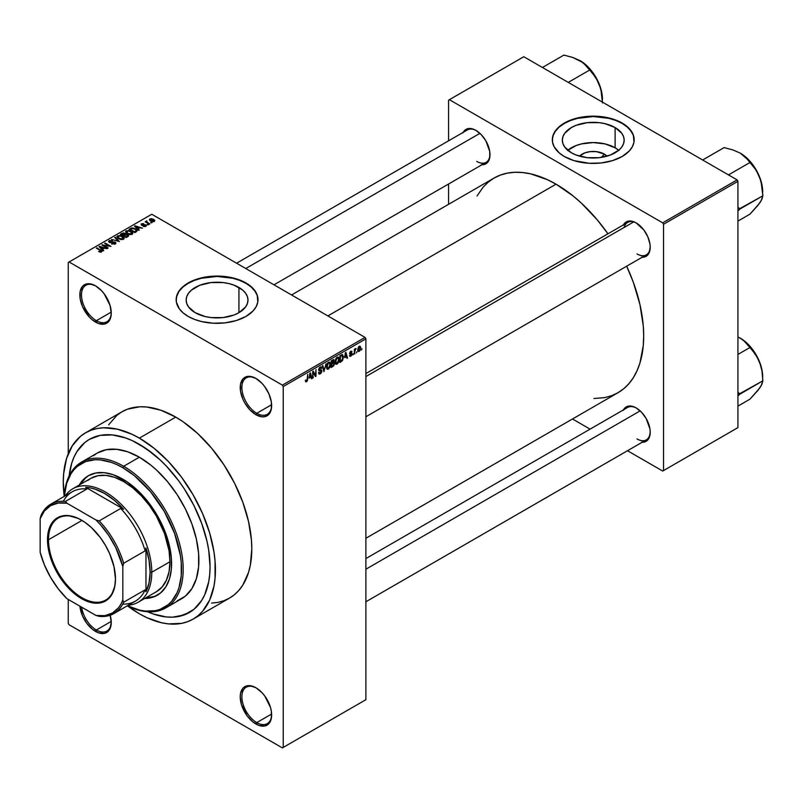 <?xml version="1.0" encoding="UTF-8"?>
<svg xmlns="http://www.w3.org/2000/svg" width="803" height="803" viewBox="0 0 803 803"><rect width="100%" height="100%" fill="white"/><g stroke="black" fill="none" stroke-linecap="round" stroke-linejoin="round"><path stroke-width="1.2" d="M256.348 378.695A21.049 12.155 -120 0 0 241.884 387.759A21.049 12.155 -120 0 0 256.759 413.294L255.936 414.729A22.213 12.828 60 0 1 240.227 387.518A22.213 12.828 60 0 1 255.936 378.454L249.924 376.356L247.204 376.466L242.867 378.966L240.529 384.155L240.529 391.232L242.867 399.121L244.825 403.006L249.924 409.871L255.936 414.729L261.949 416.817L264.659 416.707L268.995 414.207L270.45 411.909L271.344 409.018L271.344 401.942L268.995 394.052L264.659 386.544L261.949 383.302L255.936 378.454A22.213 12.828 60 0 1 271.645 405.656A22.213 12.828 60 0 1 255.936 414.729L256.759 413.294A21.049 12.155 60 0 1 243.008 394.745A21.049 12.155 60 0 1 246.24 377.882A21.049 12.155 60 0 1 256.348 378.695M256.348 688.01A21.049 12.155 -120 0 0 241.884 697.064A21.049 12.155 -120 0 0 256.759 722.6L255.936 724.035A22.213 12.828 60 0 1 240.227 696.833A22.213 12.828 60 0 1 255.936 687.759L249.924 685.672L244.825 686.655L242.867 688.281L240.529 693.461L240.227 696.833L241.422 704.462L247.204 715.945L252.865 721.917L258.998 725.46L264.659 726.022L268.995 723.513L271.344 718.334L271.344 711.257L270.45 707.333L264.659 695.85L261.949 692.608L255.936 687.759A22.213 12.828 60 0 1 271.645 714.971A22.213 12.828 60 0 1 255.936 724.035L256.759 722.6A21.049 12.155 60 0 1 243.008 704.06A21.049 12.155 60 0 1 246.24 687.197A21.049 12.155 60 0 1 256.348 688.01M110.202 615.239A22.213 12.828 60 0 1 111.256 622.365A22.213 12.828 60 0 1 95.547 631.439L96.37 630.004A21.049 12.155 -120 0 0 111.246 621.883A21.049 12.155 60 0 1 106.889 631.048A21.049 12.155 60 0 1 96.37 630.004L111.226 621.422L96.37 630.004A21.049 12.155 60 0 1 81.695 607.209A21.049 12.155 -120 0 0 96.37 630.004L95.547 631.439A22.213 12.828 60 0 1 79.919 606.185L82.478 615.831L86.814 623.339L92.475 629.321L98.608 632.854L104.27 633.416L108.606 630.917L110.051 628.619L111.256 622.365L110.051 614.737M95.958 286.099A21.049 12.155 -120 0 0 81.484 295.153A21.049 12.155 -120 0 0 96.37 320.698L95.547 322.123A22.213 12.828 60 0 1 79.838 294.922A22.213 12.828 60 0 1 95.547 285.848L89.534 283.76L84.435 284.744L82.478 286.37L80.139 291.549L80.139 298.636L82.478 306.525L89.534 317.275L92.475 320.006L98.608 323.549L104.27 324.111L108.606 321.601L110.944 316.422L111.256 313.06L110.051 305.421L104.27 293.948L101.549 290.696L95.547 285.848A22.213 12.828 60 0 1 111.256 313.06A22.213 12.828 60 0 1 95.547 322.123L96.37 320.698A21.049 12.155 60 0 1 82.619 302.149A21.049 12.155 60 0 1 85.851 285.286A21.049 12.155 60 0 1 95.958 286.099M604.227 154.066L601.557 157.358L604.227 154.066L606.938 156.173A15.528 8.963 180 0 0 604.227 154.066A15.528 8.963 180 0 0 579.565 156.173L584.624 152.951L590.225 151.616L596.278 151.616L604.227 154.066M618.711 150.291A30.915 17.847 0 0 0 615.108 147.792L615.108 127.547A30.915 17.847 180 0 1 624.162 140.174A30.915 17.847 180 0 1 605.081 156.655A30.915 17.847 180 0 1 571.395 152.791L564.69 146.999L562.933 143.657L562.331 140.174L562.933 136.691L564.69 133.338L571.395 127.547L576.072 125.328L587.214 122.668L599.279 122.668L605.081 123.682L615.108 127.547L621.813 133.338L623.57 136.691L624.162 140.174L623.57 143.657L621.813 146.999L618.952 150.091L610.421 155.009L599.279 157.679L587.214 157.679L576.072 155.009L571.395 152.791A30.915 17.847 180 0 1 562.331 140.174A30.915 17.847 180 0 1 581.422 123.682A30.915 17.847 180 0 1 615.108 127.547L615.108 147.792A30.915 17.847 0 0 0 567.781 150.291M634.169 139.983A40.923 23.628 0 0 0 622.184 123.461L622.184 123.08A40.923 23.628 180 0 1 634.169 139.792A40.923 23.628 180 0 1 608.905 161.614A40.923 23.628 180 0 1 564.308 156.495L573.954 160.63L589.241 163.3L601.236 162.959L612.538 160.63L622.184 156.495L629.341 150.924L632.413 146.648L633.979 142.101L633.386 135.175L629.341 128.651L624.885 124.796L619.213 121.524L608.905 117.961L597.261 116.274L589.241 116.274L573.954 118.954L564.308 123.08L559.219 126.663L554.09 132.927L552.524 137.474L552.524 142.101L554.09 146.648L559.219 152.911L564.308 156.495A40.923 23.628 180 0 1 552.323 139.792A40.923 23.628 180 0 1 577.588 117.961A40.923 23.628 180 0 1 622.184 123.08L622.184 123.461A40.923 23.628 0 0 0 577.738 118.302A40.923 23.628 0 0 0 552.323 139.983M195.219 312.698A30.915 17.847 180 0 1 186.166 300.071A30.915 17.847 180 0 1 205.247 283.579A30.915 17.847 180 0 1 238.933 287.454L238.933 312.698L234.255 314.917L223.104 317.576L211.048 317.576L205.247 316.563L195.219 312.698L188.514 306.907L186.758 303.554L186.166 300.071L186.758 296.588L188.514 293.246L191.375 290.154L199.897 285.236L211.048 282.566L223.104 282.566L228.905 283.579L234.255 285.236L242.777 290.154L245.638 293.246L247.394 296.588L247.986 300.071L247.394 303.554L245.638 306.907L238.933 312.698L238.933 287.454A30.915 17.847 180 0 1 247.986 300.071A30.915 17.847 180 0 1 228.905 316.563A30.915 17.847 180 0 1 195.219 312.698M257.994 299.88A40.923 23.628 0 0 0 246.009 283.369L246.009 282.987A40.923 23.628 180 0 1 257.994 299.69A40.923 23.628 180 0 1 232.74 321.521A40.923 23.628 180 0 1 188.143 316.402L194.336 319.333L201.412 321.521L213.066 323.207L225.061 322.866L236.363 320.527L246.009 316.402L253.166 310.831L256.237 306.545L257.803 302.008L257.211 295.082L254.882 290.646L251.098 286.561L243.038 281.431L236.363 278.852L228.955 277.085L217.071 276.061L205.197 277.085L197.789 278.852L191.114 281.431L183.054 286.561L179.27 290.646L176.349 297.371L176.349 302.008L179.27 308.733L183.054 312.819L188.143 316.402A40.923 23.628 180 0 1 176.158 299.69A40.923 23.628 180 0 1 201.412 277.868A40.923 23.628 180 0 1 246.009 282.987L246.009 283.369A40.923 23.628 0 0 0 201.573 278.209A40.923 23.628 0 0 0 176.158 299.88M365.887 373.556L627.635 222.441A18.71 10.8 60 0 1 636.578 223.144A18.71 10.8 -120 0 0 624.182 227.42M623.449 224.86A19.874 11.473 60 0 1 636.157 222.893L633.416 221.618L628.347 221.116L624.473 223.354L623.168 225.412M463.221 132.354A19.874 11.473 60 0 1 475.928 130.387L473.188 129.112L468.129 128.61L464.244 130.849L462.95 132.907M623.449 409.871A19.874 11.473 60 0 1 636.157 407.904L633.416 406.629L628.347 406.127L624.473 408.366L623.168 410.423M111.226 312.116L96.37 320.698L111.226 312.116M271.625 714.028L256.759 722.6L271.625 714.028M271.625 404.712L256.759 413.294L271.625 404.712M211.59 603.103L217.994 602.37L223.987 600.694L229.517 598.094A107.572 62.102 -120 0 0 246.009 511.902A107.572 62.102 -120 0 0 175.737 417.118L139.361 438.117A107.572 62.102 60 0 1 209.633 532.901A107.572 62.102 60 0 1 193.142 619.103A107.572 62.102 60 0 1 139.361 613.773A107.572 62.102 60 0 1 127.406 605.783L139.361 613.773L146.819 617.658L161.443 622.737L168.469 623.891L181.619 623.369L187.611 621.693L193.142 619.103L198.16 615.61L202.607 611.254L209.633 600.122L213.959 586.15L215.053 578.26L215.053 561.036L213.959 551.882L209.633 532.901L202.607 513.659L193.142 494.889L181.619 477.313L168.469 461.605L154.196 448.375L139.361 438.117L175.737 417.118L160.901 410.233L146.628 406.991L139.883 406.78L127.486 409.189L121.956 411.788L116.937 415.281L108.656 424.807M291.559 294.962L494.076 178.045A123.933 71.557 -120 0 1 556.047 184.178L573.141 195.992L581.482 203.229L597.362 219.982L607.951 233.803A123.933 71.557 -120 0 0 556.047 184.178L327.865 315.92L556.047 184.178L547.455 179.711L530.602 173.849L522.512 172.525L514.733 172.274L507.355 173.127L500.45 175.054L494.076 178.045L488.304 182.07L483.175 187.089L477.032 195.982M593.949 398.499L604.729 397.626L611.645 395.698L618.009 392.707A123.933 71.557 -120 0 0 626.661 266.205L633.336 282.295L639.911 304.417L643.263 325.807L643.685 335.965L643.263 345.641L639.911 363.167L637.01 370.845L633.336 377.701L628.91 383.663L623.79 388.682L618.009 392.707L365.887 538.271M365.887 558.567L627.635 407.452A18.71 10.8 60 0 1 636.578 408.155M236.564 263.213L467.406 129.935A18.71 10.8 60 0 1 476.35 130.638M69.158 475.898A99.963 57.716 60 0 1 89.374 439.371A99.963 57.716 60 0 1 139.361 444.32A99.963 57.716 60 0 1 204.665 532.409A99.963 57.716 60 0 1 189.347 612.518A99.963 57.716 60 0 1 147.601 611.766L153.152 613.964L147.601 611.766A99.963 57.716 60 0 0 189.347 612.518L178.637 616.483L172.685 617.166L166.412 616.975L153.152 613.964L166.412 616.975L172.685 617.166L184.208 614.927L194.005 609.276L189.347 612.518A99.963 57.716 60 0 0 204.665 532.409A99.963 57.716 60 0 0 139.361 444.32L153.152 453.856L159.877 459.687L166.412 466.152L178.637 480.746L184.208 488.736L194.005 505.709L201.704 523.456L207.003 541.302L208.69 550.045L210.045 566.757L209.703 574.557L208.69 581.894L204.665 594.882L201.704 600.413L194.005 609.276L201.704 600.413L204.665 594.882L208.69 581.894L209.703 574.557L210.045 566.757L208.69 550.045L207.003 541.302L201.704 523.456L194.005 505.709L184.208 488.736L178.637 480.746L166.412 466.152L159.877 459.687L146.287 448.716L132.435 440.717L139.361 444.32A99.963 57.716 60 0 0 89.374 439.371L100.084 435.407L112.31 434.915L125.569 437.926L132.435 440.717L125.569 437.926L112.31 434.915L100.084 435.407L89.374 439.371L84.716 442.614L89.374 439.371A99.963 57.716 60 0 0 69.158 475.898L71.718 463.201L74.057 457.007L77.018 451.477L84.716 442.614L77.018 451.477L74.057 457.007L71.718 463.201L69.158 475.898M365.887 699.694L365.887 338.836L283.218 386.564L283.218 747.422L365.887 699.694L282.385 747.904L69.088 624.754L68.255 623.319L68.255 599.45L68.255 623.319L69.088 624.754L282.385 747.904L365.887 699.694L365.887 338.836L365.064 337.401L282.385 385.129L69.088 261.979L151.767 214.25L365.064 337.401L365.887 338.836L283.218 386.564L283.218 747.422L365.887 699.694M357.024 351.594L356.492 352.848L357.024 351.594M354.916 351.242L354.394 354.063L354.394 349.205L354.916 348.904L354.916 349.676L356.05 348.422L354.916 351.242L356.05 348.422L354.916 349.676L354.916 348.904L354.394 349.205L354.394 354.063L354.916 353.762L354.394 350.931L354.916 351.242M353.41 353.671L352.888 354.926L353.41 353.671M352.065 353.922L350.71 353.139L351.985 354.565L351.052 356.05L349.867 356.311L349.506 355.408L350.75 355.558L351.523 354.514L349.676 353.792L350.299 351.563L351.794 351.212L351.985 351.895L350.67 351.965L350.118 352.989L351.714 353.049L352.065 353.922L350.108 352.878L350.791 351.895L351.985 351.895L350.77 351.212L349.586 353.28L351.533 354.354L350.831 355.518L349.506 355.408L350.791 356.231L349.516 355.498L350.791 356.231L352.065 353.922L350.881 353.109M344.728 357.646L345.872 352.296L347.548 358.008L347.006 358.329L346.545 356.592L344.728 357.646L346.545 356.592L347.006 358.329L347.548 358.008L345.872 352.296L344.728 357.646M335.594 363.95L337.109 364.13L335.182 363.016L337.109 364.13L335.875 364.211L335.192 363.086L335.614 359.112L337.109 357.275L338.545 357.345L339.137 359.533L338.685 362.063L337.109 364.13L338.615 362.243L339.137 359.533L338.314 357.164L337.109 357.275L335.072 361.962L335.915 364.241M326.951 368.948L328.467 369.119L326.53 368.005L328.467 369.119L327.233 369.209L326.55 368.075L326.972 364.1L328.206 362.424L329.812 362.253L330.475 363.96L330.043 367.051L328.467 369.119L329.973 367.232L330.495 364.532L329.672 362.153L328.467 362.263L326.43 366.951L327.273 369.229M306.555 380.993L305.913 379.97L305.391 380.361L305.702 381.786L306.525 381.786L305.451 381.164L306.525 381.786L305.652 381.726L305.391 380.361L305.913 379.97L306.365 381.064L307.087 380.281L307.72 374.328L307.529 380.431L306.525 381.786L307.72 378.865L307.72 374.328L307.117 380.16L306.555 380.993L305.391 380.572M309.255 378.133L310.4 372.783L312.076 378.494L311.524 378.815L311.072 377.079L309.255 378.133L311.072 377.079L311.524 378.815L312.076 378.494L310.4 372.783L309.255 378.133M313.2 372.492L312.678 378.143L312.678 371.468L313.24 371.137L315.459 375.212L315.991 369.551L315.991 376.236L315.418 376.567L313.2 372.492L315.418 376.567L315.991 376.236L315.991 369.551L315.459 375.212L313.24 371.137L312.678 371.468L312.678 378.143L313.2 377.842L312.678 377.54L313.2 377.842L312.678 372.19L313.2 372.492M320.256 373.074L318.992 372.241L318.47 372.632L319.022 374.047L320.206 373.887L321.852 370.996L320.186 370.042L321.852 370.996L321.742 371.809L320.859 373.385L319.172 374.108L318.47 372.632L318.992 372.241L320.126 373.144L321.32 371.187L319.102 370.845L318.62 369.601L319.243 367.874L320.758 366.851L321.702 368.165L319.935 367.975L319.172 369.832L321.401 369.942L321.852 370.996L321.049 369.872L319.313 370.083L320.126 367.854L321.702 368.165L321.21 366.931L320.116 367.081L318.62 369.781L321.32 371.317L320.256 373.074L319.373 373.174M326.078 363.729L323.91 371.659L322.354 365.877L322.896 365.566L324.141 370.745L326.078 363.729L324.141 370.745L322.896 365.566L322.354 365.877L323.91 371.659L326.078 363.729M334.48 363.598L333.687 365.847L331.248 367.423L331.248 360.748L333.938 359.634L333.757 362.374L334.48 363.598L333.757 362.374L333.897 359.603L331.248 360.748L331.248 367.423L332.874 366.489L332.201 366.098L332.874 366.489L334.48 363.598L332.793 362.625L334.48 363.598M343.423 357.024L342.6 360.447L339.89 362.434L339.89 355.759L342.54 354.575L343.423 357.024L342.188 354.545L339.89 355.759L339.89 362.434L341.426 361.551L340.753 361.159L341.426 361.551L343.423 357.024L342.871 356.703L343.423 357.024M360.708 347.94L359.945 350.7L358.279 351.383L357.787 349.245L358.55 346.956L359.925 346.153L360.647 347.137L360.708 347.94L359.242 346.314L357.777 349.676L359.242 351.353L357.847 350.54L359.242 351.353L360.708 347.94L360.125 347.599L360.708 347.94M361.982 348.723L361.46 349.988L361.982 348.723M68.255 262.461L68.255 453.695L68.255 262.461L69.088 261.979L282.385 385.129L283.218 386.564L282.385 385.129L365.064 337.401L151.767 214.25L68.255 262.461M151.988 222.712L150.633 222.541L151.988 222.712M148.384 224.79L147.029 224.619L148.384 224.79M139.24 230.07L137.965 228.815L139.782 227.761L142.512 228.182L134.502 226.125L138.688 230.391L139.24 230.07L137.965 228.815L139.782 227.761L142.512 228.182L135.055 225.804L134.502 226.125L138.688 230.391L139.24 230.07M129.725 234.606L132.545 233.964L132.184 232.057L128.851 230.501L125.78 231.154L126.292 233.121L129.725 234.606L132.144 234.255L132.766 232.87L131.21 231.374L126.212 230.822L125.509 231.816L127.225 233.753L129.725 234.606M121.082 239.595L123.893 238.953L123.532 237.046L120.209 235.49L117.138 236.152L117.65 238.11L121.082 239.595L123.501 239.244L124.124 237.869L122.568 236.363L117.569 235.811L116.867 236.805L118.583 238.742L121.082 239.595M115.251 244.012L115.973 243.048L115.21 242.094L110.192 242.285L109.439 241.663L109.81 241.071L112.53 240.719L109.389 240.549L108.566 241.532L109.609 242.566L115.03 242.677L114.337 243.731L111.547 243.891L115.251 244.012L115.21 242.094L109.85 242.125L109.911 241.02L112.53 240.719L109.218 240.639L108.566 241.472L109.308 242.416L114.699 242.406L114.618 243.59L111.547 243.891L115.251 244.012L115.973 243.088L115.21 242.094L115.21 244.032M103.758 250.556L102.483 249.291L104.31 248.247L107.04 248.659L99.02 246.611L103.206 250.877L103.758 250.556L102.483 249.291L104.31 248.247L107.04 248.659L99.572 246.29L99.02 246.611L103.206 250.877L103.758 250.556M101.569 251.911L100.827 250.104L100.827 250.737L100.827 250.104L96.37 248.137L101.048 250.927L100.917 252.142L100.917 251.5L98.628 251.53L100.676 252.162L102.021 251.198L96.892 247.836L96.37 248.137L101.138 251.068L98.628 251.53L100.335 252.152L102.031 251.309M108.174 248.007L103.537 245.337L110.955 246.401L105.163 243.068L104.641 243.369L109.278 246.049L101.861 244.975L107.642 248.318L108.174 248.007L103.537 245.337L110.955 246.401L105.163 243.068L104.641 243.369L109.278 246.049L101.861 244.975L107.642 248.318L108.174 248.007M119.396 241.532L115.261 237.236L114.709 237.547L118.432 241.301L111.537 239.384L119.396 241.532L115.261 237.236L114.709 237.547L118.432 241.301L111.537 239.384L119.396 241.532M125.599 234.346L124.957 233.312L124.957 235.189L124.957 233.312L122.056 233.312L122.056 234.095L122.056 233.312L120.42 234.255L126.212 237.598L128.51 236.102L127.737 234.747L123.501 232.92L120.42 234.255L126.212 237.598L128.6 235.791L127.737 234.747L125.629 234.175M136.39 231.716L137.032 230.22L134.081 228.233L131.612 227.962L129.062 229.267L134.854 232.609L137.203 230.762L135.456 228.875L131.481 227.992L129.062 229.267L134.854 232.609L136.39 231.716M145.835 226.356L145.744 224.83L145.744 226.406L145.744 224.83L143.265 224.77L142.422 225.513L141.9 224.87L141.9 225.422L142.071 224.188L143.867 223.836L141.448 223.846L141.448 225.221L141.448 223.846L141.458 225.231L145.323 225.201L145.263 226.587L145.263 225.984L143.195 226.316L145.835 226.356L146.387 225.583L145.744 224.83L142.011 224.93L141.95 224.258L143.867 223.836L142.984 223.555L141.057 224.157L142.041 225.452L145.443 225.282L145.092 226.075L143.647 225.964L143.195 226.316L143.817 226.536L145.393 226.546L146.387 225.643M149.88 223.927L146.869 222.04L146.949 220.935L146.116 221.176L146.347 221.889L145.152 221.799L149.358 224.228L149.88 223.927L146.939 222.11L146.949 220.935L146.226 221.096L146.347 221.889L145.152 221.799L149.88 223.927M154.276 221.477L153.524 219.349L153.524 219.992L153.524 219.349L149.92 218.958L149.92 220.574L149.92 218.958L150.633 221.066L154.276 221.477L154.698 220.343L153.333 219.239L151.315 218.657L149.609 219.199L149.79 220.454L151.867 221.608L153.865 221.658L154.808 220.745M448.566 100.174L448.566 140.816L448.566 100.174L523.807 56.732L737.104 179.882L662.696 222.843L449.399 99.692L662.696 222.843L663.519 224.278L663.519 470.578L737.927 427.618L737.927 181.317L663.519 224.278L663.519 470.578L662.696 471.05L627.504 450.734L662.696 471.05L737.927 427.618L662.696 471.05L737.927 427.618L737.927 181.317L737.104 179.882L737.927 181.317L663.519 224.278L662.696 222.843L737.104 179.882L523.807 56.732L448.566 100.174M448.566 184.017L448.566 204.313L448.566 184.017M590.085 429.133L572.499 418.985L590.085 429.133M641.537 442.232L646.094 441.349L649.145 437.836L650.209 432.245L649.938 428.922L646.094 418.393L641.537 412.24L636.157 407.904A19.874 11.473 60 0 1 650.209 432.245A19.874 11.473 60 0 1 642.149 442.272M481.308 164.715L485.875 163.832L487.622 162.377L489.72 157.739L489.72 151.406L485.875 140.876L481.308 134.723L475.928 130.387A19.874 11.473 60 0 1 489.991 154.728A19.874 11.473 60 0 1 481.93 164.756M641.537 257.221L646.094 256.338L649.145 252.825L650.209 247.234L649.938 243.911L647.84 236.855L643.966 230.13L636.157 222.893A19.874 11.473 60 0 1 650.209 247.234A19.874 11.473 60 0 1 642.149 257.261M650.209 246.742A18.71 10.8 60 0 1 646.335 254.842A18.71 10.8 60 0 1 636.98 253.919A18.71 10.8 -120 0 0 650.209 246.742M489.981 154.236A18.71 10.8 60 0 1 486.116 162.336A18.71 10.8 60 0 1 476.761 161.413A18.71 10.8 -120 0 0 489.981 154.236M650.209 431.763A18.71 10.8 60 0 1 646.335 439.853A18.71 10.8 60 0 1 636.98 438.93A18.71 10.8 -120 0 0 650.209 431.763M193.142 619.103L229.517 598.094L234.536 594.601L238.983 590.255L242.817 585.076L248.528 572.459L250.335 565.151L251.801 548.861L251.429 540.038L248.528 521.468L242.817 502.266L234.536 483.175L223.987 464.907L211.59 448.184L197.819 433.64L183.194 421.836L175.737 417.118A107.572 62.102 -120 0 0 121.956 411.788L85.58 432.787A107.572 62.102 60 0 1 139.361 438.117L131.903 434.232L117.278 429.153L103.507 427.788L97.103 428.521L91.11 430.197L85.58 432.787L80.561 436.28L72.28 445.816L66.579 458.423L63.668 473.629L63.296 482.031L64.24 496.384A107.572 62.102 60 0 1 85.58 432.787M271.635 405.174A21.049 12.155 60 0 1 267.279 414.338A21.049 12.155 60 0 1 256.759 413.294A21.049 12.155 -120 0 0 271.635 405.174M271.635 714.479A21.049 12.155 60 0 1 267.279 723.644A21.049 12.155 60 0 1 256.759 722.6A21.049 12.155 -120 0 0 271.635 714.479M111.246 312.568A21.049 12.155 60 0 1 106.889 321.732A21.049 12.155 60 0 1 96.37 320.698A21.049 12.155 -120 0 0 111.246 312.568M257.994 300.071L257.211 295.464L254.882 291.027L251.098 286.942L246.009 283.369L239.806 280.428L232.74 278.25L217.071 276.443L201.412 278.25L194.336 280.428L188.143 283.369L183.054 286.942L179.27 291.027L176.941 295.464L176.158 300.071M634.169 140.174L633.386 135.556L631.058 131.13L627.273 127.045L622.184 123.461L615.981 120.53L608.905 118.342L593.246 116.545L577.588 118.342L570.511 120.53L564.308 123.461L559.219 127.045L555.445 131.13L553.116 135.556L552.323 140.174M618.952 150.492L615.108 147.792L605.081 143.918L593.246 142.563L581.422 143.918L576.072 145.574L567.55 150.492M101.048 250.927L100.917 251.5M99.572 247.173L99.572 246.29L99.572 247.173M102.483 250.134L102.483 249.291L102.483 250.134M101.991 248.8L100.797 247.545L100.797 248.418L99.943 246.772L99.943 247.545L99.943 246.772L103.457 247.956L103.457 248.739L103.457 247.956L101.991 248.8L101.991 249.633L99.943 246.772L103.457 247.956L101.991 248.8M102.413 245.296L102.413 244.644L102.413 245.296M105.163 243.67L105.163 243.068L105.163 243.67M103.537 245.939L103.537 245.337L103.537 245.939M111.998 244.112L111.998 243.54L111.998 244.112M114.618 244.283L114.618 243.59L114.618 244.283M114.699 242.406L114.618 243.59M109.218 242.365L109.218 240.639L109.218 242.365M109.85 242.125L109.911 241.02M111.818 242.667L111.818 242.115L111.818 242.667M113.032 242.305L113.032 241.763L113.032 242.305M115.261 238.11L115.261 237.236L115.261 238.11M117.569 238.039L117.569 235.811L117.569 238.039M122.568 237.005L122.568 236.363L122.568 237.005M124.124 238.632L124.124 237.869L124.124 238.632M119.115 238.451L118.252 236.202L120.49 236.032L122.026 236.654L122.819 239.525L122.819 238.852L119.115 238.451L119.115 239.023L117.72 236.925L119.316 235.911L121.855 236.564L123.331 237.999L121.905 239.133L119.115 238.451M123.341 239.334L123.341 238.11L122.819 238.852M127.737 236.714L127.727 235.65M123.351 235.339L121.624 234.346L121.624 234.948L122.538 233.814L124.525 233.673L124.836 235.259L124.836 234.416L123.351 235.952L121.624 234.346L124.525 233.673L124.836 234.416L123.351 235.339M126.061 236.905L124.023 235.731L124.023 236.333L125.067 235.128L127.215 235.058L127.647 236.765L127.647 235.901L126.061 237.507L124.023 235.731L125.81 234.807L127.215 235.058L127.647 235.901L126.061 236.905M124.525 233.673L124.836 234.416M126.212 233.051L126.212 230.822L126.212 233.051M131.21 232.017L131.21 231.374L131.21 232.017M132.766 233.643L132.766 232.87L132.766 233.643M127.757 233.462L126.894 231.214L129.132 231.043L130.668 231.665L131.461 233.864L131.461 234.536L131.461 233.864L127.757 233.462L127.757 234.034L126.362 231.937L127.667 230.953L130.327 231.485L131.973 233L130.548 234.145L127.757 233.462M126.362 233.171L126.894 231.214M131.983 234.335L131.983 233.121L131.461 233.864M130.538 229.196L130.538 228.413L130.538 229.196M131.481 228.664L131.481 227.992L131.481 228.664M135.456 229.517L135.456 228.875L135.456 229.517M136.129 230.11L135.647 232.147L135.647 231.364L134.703 231.906L130.267 229.347L132.465 228.403L135.275 229.387L136.129 230.11L134.703 232.519L134.703 231.906L130.267 229.347L130.267 229.959L132.063 228.443L134.924 229.176L136.129 230.11L136.339 231.746M135.055 226.687L135.055 225.804L135.055 226.687M137.965 229.658L137.965 228.815L137.965 229.658M137.464 228.323L136.269 227.068L136.269 227.932L135.416 226.295L135.416 227.058L135.416 226.295L138.929 227.47L138.929 228.253L138.929 227.47L137.464 228.323L137.464 229.146L135.416 226.295L138.929 227.47L137.464 228.323M145.323 225.201L145.263 225.984M141.448 223.846L141.458 225.231M141.9 224.87L142.071 224.188M147.551 224.92L147.551 224.318L147.551 224.92M145.674 222.1L145.674 221.498L145.674 222.1M146.347 222.491L146.347 221.889L146.347 222.491M146.226 221.096L146.347 221.889M146.939 222.11L146.949 221.538M147.702 223.274L147.702 222.672L147.702 223.274M151.165 222.843L151.165 222.23L151.165 222.843M149.92 218.958L149.398 219.691M151.155 220.755L150.512 219.309L153.042 219.671L153.694 221.116L153.694 221.698L153.694 221.116L151.155 220.755L151.155 221.337L150.221 219.791L151.145 219.139L153.975 220.745L153.052 221.297L151.155 220.755M150.221 220.795L150.512 219.309M117.72 238.17L118.252 236.202M127.215 235.058L127.647 235.901M307.188 378.554L307.72 378.865L307.188 378.554M305.702 381.786L306.525 381.786M311.333 378.062L312.076 378.494L311.333 378.062M310.39 376.687L311.072 377.079L310.39 376.687M309.426 377.249L309.787 373.395L310.891 376.396L309.025 377.008L310.891 376.396L310.159 373.616L309.426 377.249M314.334 374.569L315.459 375.212L314.334 374.569M314.906 375.613L315.991 376.236L314.906 375.613M320.206 373.887L318.48 372.883L320.206 373.887M319.985 370.093L321.32 371.317M318.63 370.012L320.016 370.805L318.63 370.012M319.032 370.815L320.016 370.805M319.975 367.172L321.702 368.165L319.975 367.172M320.126 367.854L321.17 368.557M318.62 369.681L319.343 370.113M320.136 370.053L319.313 370.083M323.318 369.46L323.93 369.812L323.318 369.46M323.579 370.424L324.141 370.745L323.579 370.424M329.933 364.201L330.495 364.532L329.933 364.201M328.467 363.036L329.742 363.428L328.678 362.936L327.443 364.211L327.273 368.135L328.457 368.336L326.45 366.369L326.962 366.66L328.467 363.036L327.895 362.705L329.742 363.428L329.963 364.813L328.457 368.336L326.5 367.794M332.874 359.804L334.329 360.647L332.874 359.804M332.683 360.698L331.769 361.22L331.769 363.217L331.248 360.918L332.683 360.698L332.01 360.306L333.797 361.059L331.769 363.217L331.248 362.916L331.769 363.217L333.697 361.681L333.636 360.477L332.683 360.698L333.797 361.059M332.803 363.398L331.769 364L331.769 366.339L331.248 363.699L332.803 363.398L332.131 363.006L333.948 363.91L333.426 365.305L331.769 366.339L331.248 366.038L331.769 366.339L333.837 364.622L333.877 363.448L332.803 363.398L333.948 363.91M338.575 359.212L339.137 359.533L338.575 359.212M337.109 358.048L338.384 358.439L337.32 357.947L336.086 359.222L335.915 363.147L337.099 363.347L335.092 361.38L335.604 361.671L337.109 358.048L336.537 357.716L338.384 358.439L338.605 359.824L337.099 363.347L335.142 362.805M342.098 355.398L340.412 356.231L340.412 361.35L342.6 359.342L342.831 356.412L342.098 355.398L342.68 359.071L341.355 360.808L339.89 361.049L340.412 361.35L339.89 355.93L342.098 355.398L341.305 354.936L342.349 355.458L341.375 354.896M346.806 357.576L347.548 358.008L346.806 357.576M345.872 356.201L346.545 356.592L345.872 356.201M344.899 356.763L345.26 352.908L346.364 355.92L344.497 356.532L346.364 355.92L345.631 353.129L344.899 356.763M349.927 356.351L350.791 356.231M350.831 355.518L350.038 355.016M349.606 352.949L351.403 353.982L349.606 352.949M349.586 353.28L350.881 354.023M351.985 351.895L350.781 351.202M350.791 351.895L351.463 352.286M354.394 349.375L354.916 349.676L354.394 349.375M355.227 348.813L355.9 349.205L355.227 348.813M354.394 349.827L355.016 350.188L354.394 349.827M358.359 351.433L359.242 351.353M360.135 346.234L359.242 346.314M359.222 347.016L358.309 349.074L359.001 350.74L360.095 349.205L359.874 347.047L359.222 347.016L360.176 348.291L359.252 350.65L357.797 349.084L358.299 349.375L359.222 347.016L358.73 346.735L359.784 346.976M359.252 350.65L357.797 350.168M328.457 368.336L329.822 366.208L329.742 363.428M337.099 363.347L338.464 361.22L338.384 358.439M154.598 596.418L145.534 597.984A68.988 39.829 -120 0 0 157.729 594.993M122.829 479.17A68.988 39.829 60 0 1 167.887 539.957A68.988 39.829 60 0 1 157.318 595.234A68.988 39.829 60 0 1 144.701 598.466L153.774 596.9L160.53 592.995L165.84 586.883L169.503 578.792L171.37 569.036L171.37 557.995L169.503 546.09L163.38 527.611L157.318 515.576L149.93 504.304L141.489 494.226L127.607 482.201L113.313 474.754L104.159 472.676L95.728 473.017L88.33 475.747A68.988 39.829 60 0 1 122.829 479.17M165.739 607.921A84.185 48.602 60 0 1 127.376 605.763A84.185 48.602 -120 0 0 183.154 567.209A84.185 48.602 -120 0 0 123.652 466.282A84.185 48.602 60 0 1 178.647 540.459A84.185 48.602 60 0 1 165.739 607.921L181.448 598.847A84.185 48.602 -120 0 0 194.356 531.395A84.185 48.602 -120 0 0 139.361 457.208L123.652 466.282L122.829 467.707A83.01 47.929 60 0 1 181.478 566.687A83.01 47.929 60 0 1 127.446 605.733L139.863 610.19L145.293 611.083L155.441 610.681L160.068 609.387L168.198 604.689L171.631 601.327L177.061 592.744L178.999 587.595L181.247 575.861L181.247 562.572L180.394 555.505L174.592 533.423L164.334 511.531L150.492 491.687L134.282 475.627L122.829 467.707L117.067 464.716L111.376 462.398L100.365 459.898L95.155 459.738L85.59 461.595L77.449 466.292L74.017 469.655L71.055 473.65L66.649 483.386L64.31 496.374A83.01 47.929 60 0 1 122.829 467.707L123.652 466.282A84.185 48.602 -120 0 0 64.24 496.405A84.185 48.602 60 0 1 81.565 462.106A84.185 48.602 60 0 1 123.652 466.282L139.361 457.208A84.185 48.602 -120 0 0 97.273 453.043L106.287 449.7L116.586 449.289L127.747 451.828L139.361 457.208L150.974 465.238L156.645 470.146L167.425 481.529L177.122 494.618L185.373 508.901L191.857 523.857L196.323 538.883L198.602 553.408L198.602 566.888L196.323 578.782L191.857 588.659L185.373 596.117L177.122 600.885M87.858 480.435L90.91 478.307L97.926 475.707L105.936 475.396L114.618 477.363L123.652 481.549L132.686 487.792L141.368 495.852L149.378 505.408L156.394 516.108L164.485 533.383L169.062 550.798L169.955 561.749L151.767 572.248A65.475 37.801 -120 0 0 117.308 500.67A65.475 37.801 -120 0 0 65.224 495.842A65.475 37.801 60 0 1 72.722 488.806L90.92 478.307A65.475 37.801 60 0 1 123.652 481.549A65.475 37.801 60 0 1 166.422 539.255A65.475 37.801 60 0 1 156.394 591.721L138.196 602.22A65.475 37.801 60 0 1 128.36 605.201A65.475 37.801 -120 0 0 151.767 572.248L150.111 572.248A64.31 37.129 60 0 1 145.975 591.731L145.152 589.803A63.136 36.456 60 0 1 122.749 604.087M93.349 455.773L97.273 453.043L81.565 462.106M79.226 485.052L82.267 480.786L88.33 475.747A68.988 39.829 60 0 0 79.226 485.052M85.941 477.514L80.059 484.58A68.988 39.829 -120 0 1 88.752 475.517M72.722 488.806A65.475 37.801 60 0 1 123.18 506.352A65.475 37.801 60 0 1 151.767 572.248L169.955 561.749L169.062 571.656L166.422 580.167L162.146 586.943L156.394 591.721M758.072 204.946L761.114 200.86L762.85 195.802L762.017 186.105L759.698 177.242A31.628 18.258 -120 0 0 740.326 153.152L747.954 159.827L755.523 169.403L759.698 177.242A31.628 18.258 -120 0 1 762.699 191.887L760.993 181.026L756.145 169.845L748.888 160.058L740.326 153.152L732.938 149.94L724.105 147.601L702.655 159.988L724.105 147.601L732.938 149.94L740.326 153.152L745.897 157.428L749.932 162.517L728.482 174.903L749.932 162.517L755.523 169.403L759.698 177.242L761.093 181.578L762.85 195.802L739.543 208.76A36.306 20.958 60 0 1 739.543 209.382L737.927 211.018L739.704 209.161L762.85 195.802L762.027 198.983L759.698 203.079L749.932 214.17L737.927 221.106L749.932 214.17L757.831 205.528L760.993 200.79M739.543 208.76L737.927 207.064L739.543 208.76A36.306 20.958 -120 0 1 739.543 209.382L739.543 208.76M633.667 221.939L365.887 376.547L633.667 221.939M640.142 410.875L365.887 569.207L640.142 410.875M245.778 268.533L479.913 133.348L245.778 268.533M81.735 520.264A47.357 27.342 -120 0 0 48.501 539.736L47.507 539.736A48.05 27.744 60 0 1 81.484 520.123A48.05 27.744 60 0 1 115.471 578.973L114.819 586.25L111.456 595.153L105.514 600.975L100.365 602.882L94.493 603.113L88.119 601.668L81.484 598.596L71.628 591.209L65.475 584.714L57.465 573.232L51.522 560.554L48.973 551.972L47.668 543.681L47.668 535.992L50.097 526.216L53.239 521.247L59.934 516.58L68.486 515.596L78.162 518.387L84.817 522.231L91.351 527.501L100.365 537.629L105.514 545.488L109.74 553.869L114.006 566.737L115.471 578.973A48.05 27.744 60 0 1 81.484 598.596A48.05 27.744 60 0 1 47.507 539.736L48.501 539.736A47.357 27.342 60 0 1 58.308 518.065A47.357 27.342 60 0 1 81.735 520.264M81.976 520.414L48.501 539.736L81.976 520.414M63.377 501.263A63.136 36.456 60 0 1 86.945 488.997L85.69 487.321A64.31 37.129 60 0 1 123.582 509.192L114.327 500.289L104.641 493.484L94.945 489.097L90.237 487.873L85.69 487.321L123.582 509.192L120.671 508.47A63.136 36.456 60 0 1 145.152 550.868L145.975 547.987A64.31 37.129 60 0 1 150.111 572.248L149.067 560.444L145.975 547.987L145.975 591.731L149.067 582.837L150.111 572.248L151.767 572.248A65.475 37.801 60 0 1 138.196 602.22M50.75 504.204L72.24 491.787A63.136 36.456 -120 0 1 86.945 488.997L65.455 501.413L66.95 503.23A61.972 35.774 60 0 0 40.15 518.708L40.973 515.546A63.136 36.456 60 0 1 50.75 504.204A63.136 36.456 60 0 1 65.455 501.413A63.136 36.456 -120 0 0 40.973 515.546L40.15 518.708L40.15 552.273L44.406 564.9L50.509 577.247L58.147 588.699L66.95 598.697L96.019 615.479L99.181 616.353A63.136 36.456 -120 0 0 123.652 602.22L122.829 600.002L122.829 566.446L123.652 563.274L145.152 550.868L145.975 547.987L145.975 591.731L145.152 589.803L123.652 602.22A63.136 36.456 60 0 1 113.885 613.562A63.136 36.456 60 0 1 99.181 616.353L96.019 615.479L104.832 615.65L112.47 613.02L118.573 607.72L120.942 604.137L122.829 600.002L122.829 566.446L115.732 547.566L108.817 535.591L100.546 524.801L96.019 520.013L66.95 503.23L65.455 501.413L86.945 488.997L85.69 487.321L123.582 509.192L120.671 508.47L99.181 520.886L96.019 520.013L66.95 503.23L58.147 503.059L50.509 505.689L44.406 510.999L40.15 518.708L40.15 552.273A61.972 35.774 60 0 0 66.95 598.697L96.019 615.479A61.972 35.774 60 0 0 122.829 600.002L123.652 602.22L145.152 589.803A63.136 36.456 -120 0 1 135.376 601.146L113.885 613.562M145.152 550.868A63.136 36.456 -120 0 0 120.671 508.47L99.181 520.886A63.136 36.456 60 0 1 123.652 563.274L145.152 550.868M115.471 578.692A47.357 27.342 60 0 1 105.665 600.082A47.357 27.342 60 0 1 69.168 587.394A47.357 27.342 60 0 1 48.501 539.736A47.357 27.342 -120 0 0 81.856 597.663A47.357 27.342 -120 0 0 115.471 578.692M123.652 563.274A63.136 36.456 -120 0 0 99.181 520.886L96.019 520.013A61.972 35.774 60 0 1 122.829 566.446L123.652 563.274M762.699 380.722L762.509 373.425L760.993 366.038L756.145 354.856L748.888 345.069L743.247 340.07L737.927 336.909L743.377 340.201L749.932 347.528L737.927 354.454L749.932 347.528L755.523 354.414L759.698 362.263L762.017 371.116L762.85 380.813L739.543 394.393A36.306 20.958 -120 0 0 739.543 394.092L737.927 394.092L739.543 394.092A36.306 20.958 60 0 1 739.543 394.393L737.927 396.04L739.704 394.173L737.927 392.075L739.543 393.781A36.306 20.958 60 0 1 739.543 394.092A36.306 20.958 -120 0 0 739.543 393.781L762.85 380.813L762.027 383.995L759.698 388.09L749.932 399.181L737.927 406.117L749.932 399.181L757.831 390.539L760.993 385.801M762.699 376.908A31.628 18.258 -120 0 0 759.698 362.263A31.628 18.258 -120 0 0 740.326 338.163L740.145 338.053M758.072 389.957L761.114 385.872L762.85 380.813L762.017 371.116L759.698 362.263L757.801 358.138L752.933 351.031L745.897 342.439L740.326 338.163A31.628 18.258 -120 0 0 740.215 338.103M579.997 60.576A31.628 18.258 -120 0 1 580.107 60.647L572.71 57.435L563.887 55.096L542.426 67.482L563.887 55.096L572.71 57.435L583.159 62.684L589.713 70.012L568.253 82.398L589.713 70.012L595.294 76.897L599.48 84.747A31.628 18.258 -120 0 1 602.471 99.381L600.764 88.521L599.48 84.747L601.788 93.6L602.471 102.894L600.865 89.073L595.916 77.339L588.659 67.552L580.107 60.647L585.668 64.923L592.704 73.515L597.583 80.621L599.48 84.747A31.628 18.258 -120 0 0 580.107 60.647L579.917 60.536M476.761 130.859L475.928 130.387M636.99 223.364L636.157 222.893M101.158 251.168L101.158 252.082M115.13 242.968L115.13 244.072M109.429 241.583L109.429 242.486M124.947 234.155L124.947 235.199M145.604 225.583L145.604 226.466M141.699 224.609L141.699 225.342M146.778 221.809L146.778 222.742M153.985 220.705L153.985 221.618M319.363 373.174L318.47 372.652M320.859 367.744L319.925 367.202M329.371 362.976L328.307 362.364M333.566 360.417L332.683 359.915M333.667 363.177L332.753 362.655M338.013 357.987L336.949 357.365M350.289 355.588L349.706 355.257M351.252 351.814L350.509 351.383M359.774 346.966L358.971 346.505M158.141 594.752L157.318 595.234M89.163 475.276L88.33 475.747M646.335 254.842L365.887 416.757M365.887 601.768L646.335 439.853M273.984 284.814L486.116 162.336"/></g></svg>
